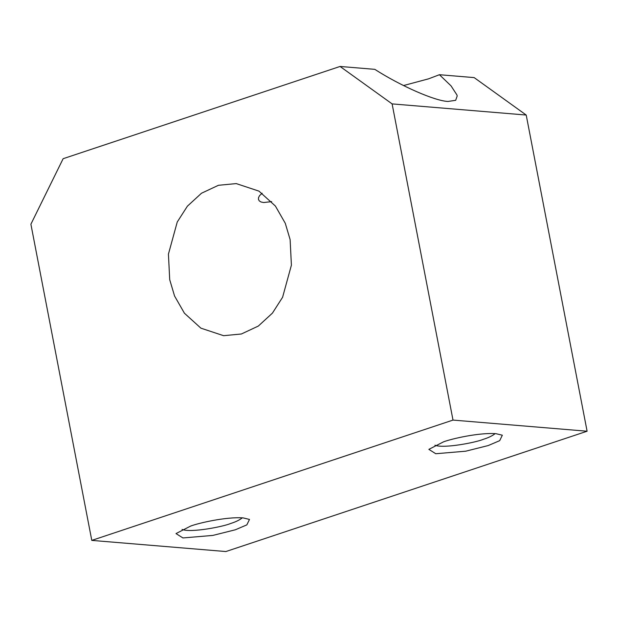 <?xml version="1.0" encoding="UTF-8"?>
<svg xmlns="http://www.w3.org/2000/svg" width="618" height="618" viewBox="0 0 618 618"><rect width="100%" height="100%" fill="white"/><g stroke="black" fill="none" stroke-linecap="round" stroke-linejoin="round"><path stroke-width="0.93" d="M526.212 115.041L474.16 77.605L439.421 74.716L451.024 85.848L456.926 94.94L457.196 95.983L455.675 100.317L448.011 101.445C435.049 101.043 400.734 86.01 374.802 69.347L340.062 66.458L392.113 103.894L526.212 115.041L587.1 431.225L453.002 420.085L392.113 103.894M587.1 431.225L225.887 551.542L91.788 540.395L30.9 224.21L63.129 158.702L340.062 66.458M439.421 74.716L428.591 78.826L403.531 85.547M182.063 529.441C191.124 533.04 223.832 526.497 230.591 523.508C235.528 521.986 239.436 520.093 242.326 517.838M190.668 526.065L176.006 533.581L182.92 537.946L212.839 535.42L235.365 529.78L246.845 524.875L249.487 519.437L243.121 517.892C226.165 516.656 198.579 523.06 190.668 526.065M91.788 540.395L453.002 420.085M443.523 441.847L428.861 449.363L435.767 453.728L465.686 451.202L488.22 445.555L499.699 440.657L502.334 435.211L495.968 433.674C479.02 432.438 451.426 438.834 443.523 441.847M434.917 445.223C443.971 448.815 476.679 442.272 483.438 439.282C488.382 437.76 492.291 435.868 495.172 433.612M290.12 239.591L285.277 223.283L275.404 206.057L258.95 191.124L236.238 183.6L218.44 185.292L201.499 193.225L187.393 206.18L177.242 222.016L168.428 254.122L169.711 279.699L174.554 295.999L184.434 313.233L200.889 328.158L223.6 335.69L241.391 333.99L258.332 326.065L272.438 313.11L282.588 297.273L291.402 265.168L290.12 239.591M271.673 201.646L263.6 202.526L261.051 202.001L259.305 200.912L258.463 199.405L258.548 197.582L259.568 195.636L262.148 193.241"/></g></svg>
